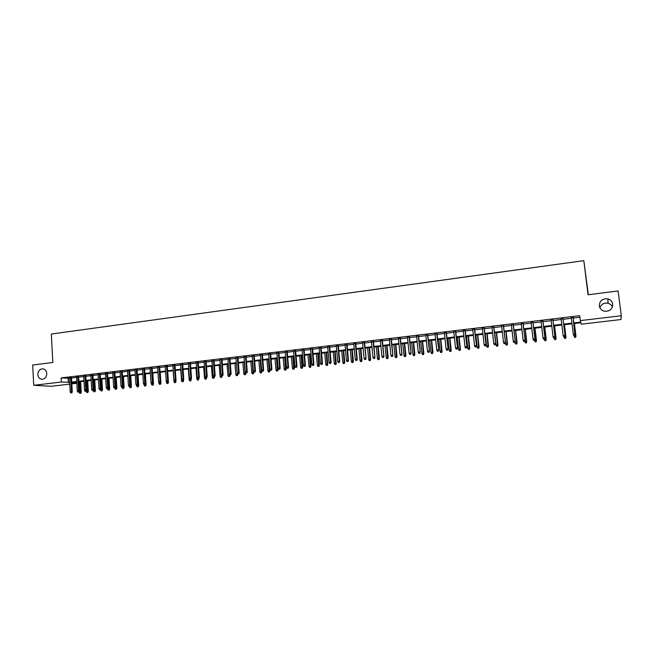 <?xml version="1.0" encoding="UTF-8"?>
<svg xmlns="http://www.w3.org/2000/svg" width="654" height="654" viewBox="0 0 654 654"><rect width="100%" height="100%" fill="white"/><g stroke="black" fill="none" stroke-linecap="round" stroke-linejoin="round"><path stroke-width="0.98" d="M46.777 373.483C46.598 377.015 44.995 378.944 41.979 379.279C39.542 378.968 38.153 377.407 37.809 374.587C38.006 371.039 39.616 369.118 42.649 368.799C45.061 369.126 46.442 370.687 46.777 373.483M612.741 304.2C612.479 309.252 609.683 311.59 604.345 311.214C601.484 310.405 599.808 308.614 599.309 305.843C599.604 300.701 602.473 298.379 607.901 298.886C610.648 299.736 612.258 301.502 612.741 304.2M599.89 307.772C601.279 304.135 603.994 302.63 608.032 303.268C610.149 303.881 611.596 305.173 612.381 307.135M588.338 294.733L583.818 260.652L51.314 334.039L52.827 362.471L32.7 365.014L33.722 385.304L61.37 382.034L69.626 382.328M583.818 260.652L588.052 294.774L618.12 290.973L621.3 315.759L620.932 319.536L581.357 324.18L580.899 322.765L573.926 323.591M76.861 383.277L71.826 383.865M69.725 384.111L51.2 386.285L33.722 385.304M71.474 377.554L69.381 377.808M78.594 376.704L76.502 376.957M85.764 375.846L83.671 376.099M92.966 374.987L90.881 375.233M100.217 374.121L98.125 374.366M107.501 373.246L105.417 373.499M114.826 372.371L112.741 372.617M122.2 371.488L120.115 371.734M129.615 370.605L127.53 370.851M137.062 369.706L134.986 369.96M144.559 368.815L142.482 369.06M152.104 367.908L150.028 368.161M159.682 367L157.614 367.254M167.31 366.093L165.241 366.338M174.986 365.169L172.918 365.423M182.703 364.253L180.635 364.499M190.461 363.322L188.401 363.567M198.268 362.39L196.208 362.635M206.124 361.449L204.064 361.695M214.022 360.501L211.961 360.746M221.968 359.553L219.916 359.798M229.955 358.596L227.911 358.842M237.999 357.632L235.947 357.877M246.084 356.667L244.04 356.912M254.226 355.694L252.182 355.94M262.409 354.713L260.366 354.959M270.642 353.732L268.606 353.969M278.923 352.735L276.895 352.98M287.261 351.738L285.234 351.983M295.641 350.74L293.621 350.977M304.077 349.726L302.058 349.972M312.563 348.713L310.544 348.95M321.106 347.691L319.087 347.928M329.698 346.661L327.687 346.906M338.339 345.631L336.336 345.868M347.037 344.584L345.034 344.83M355.792 343.538L353.789 343.783M364.597 342.483L362.602 342.729M373.459 341.429L371.464 341.666M382.369 340.358L380.383 340.595M391.345 339.287L389.359 339.524M400.371 338.208L398.392 338.445M409.461 337.121L407.483 337.358M418.601 336.025L416.631 336.262M427.806 334.922L425.836 335.159M437.06 333.818L435.106 334.055M446.38 332.706L444.426 332.935M455.756 331.578L453.811 331.815M465.198 330.45L463.253 330.687M474.698 329.314L472.76 329.542M484.262 328.169L482.325 328.398M493.884 327.016L491.955 327.253M503.572 325.864L501.651 326.093M513.325 324.695L511.403 324.924M523.135 323.517L521.222 323.746M533.018 322.34L531.105 322.569M542.959 321.147L541.062 321.376M552.965 319.953L551.077 320.174M563.045 318.743L561.157 318.972M573.844 322.904L580.687 322.095L579.616 315.71L61.149 377.922L69.406 378.265M71.499 378.02L76.526 377.415M78.627 377.17L83.696 376.557M85.788 376.312L90.906 375.698M92.999 375.453L98.149 374.832M100.242 374.587L105.441 373.965M107.526 373.712L112.774 373.091M114.859 372.837L120.148 372.208M122.224 371.954L127.563 371.317M129.639 371.071L135.018 370.426M137.095 370.18L142.515 369.535M144.591 369.289L150.06 368.635M152.137 368.382L157.647 367.728M159.715 367.483L165.274 366.812M167.342 366.567L172.95 365.897M175.019 365.651L180.667 364.973M182.736 364.728L188.434 364.049M190.494 363.804L196.241 363.117M198.301 362.872L204.097 362.177M206.157 361.932L212.002 361.237M214.054 360.983L219.948 360.28M222 360.035L227.944 359.332M229.995 359.087L235.988 358.367M238.04 358.122L244.081 357.403M246.125 357.158L252.223 356.43M254.259 356.185L260.406 355.449M262.45 355.204L268.647 354.468M270.682 354.223L276.936 353.479M278.964 353.234L285.275 352.481M287.302 352.236L293.662 351.476M295.682 351.239L302.099 350.47M304.118 350.225L310.593 349.457M312.612 349.211L319.136 348.435M321.147 348.198L327.728 347.405M329.739 347.168L336.377 346.375M338.388 346.138L345.083 345.337M347.086 345.099L353.839 344.29M355.833 344.053L362.651 343.236M364.646 342.998L371.513 342.181M373.508 341.936L380.432 341.11M382.418 340.873L389.408 340.039M391.394 339.802L398.441 338.96M400.42 338.723L407.532 337.873M409.51 337.636L416.688 336.777M418.65 336.548L425.893 335.682M427.855 335.445L435.155 334.578M437.117 334.341L444.483 333.458M446.437 333.229L453.868 332.338M455.813 332.109L463.31 331.21M465.256 330.981L472.817 330.074M474.755 329.845L482.382 328.929M484.32 328.7L492.012 327.785M493.942 327.548L501.708 326.624M503.629 326.395L511.469 325.455M513.382 325.226L521.287 324.286M523.2 324.057L531.171 323.101M533.075 322.88L541.12 321.915M543.024 321.686L551.142 320.722M553.031 320.493L561.222 319.512M563.11 319.291L571.375 318.302M573.256 318.081L579.804 317.296M573.19 317.533L571.31 317.754M61.149 377.922L61.37 382.034M580.212 320.623L621.3 315.759M71.727 382.083L76.755 381.486M78.856 381.241L83.933 380.644M86.026 380.391L91.143 379.794M93.236 379.541L98.394 378.936M100.487 378.691L105.686 378.077M107.779 377.832L113.028 377.211M115.112 376.966L120.401 376.344M122.486 376.099L127.816 375.47M129.901 375.224L135.28 374.587M137.365 374.341L142.785 373.704M144.861 373.459L150.33 372.813M152.407 372.567L157.925 371.922M160.001 371.676L165.56 371.022M167.628 370.777L173.236 370.115M175.313 369.87L180.962 369.208M183.03 368.962L188.736 368.292M190.796 368.047L196.552 367.368M198.612 367.123L204.408 366.444M206.468 366.199L212.313 365.512M214.373 365.267L220.267 364.572M222.327 364.327L228.271 363.632M230.322 363.387L236.323 362.684M238.367 362.439L244.416 361.727M246.46 361.482L252.567 360.763M254.602 360.526L260.758 359.798M262.794 359.561L268.998 358.825M271.034 358.588L277.296 357.852M279.332 357.615L285.635 356.871M287.67 356.626L294.03 355.882M296.058 355.637L302.475 354.885M304.502 354.648L310.977 353.879M312.996 353.642L319.528 352.874M321.539 352.637L328.128 351.86M330.139 351.623L336.785 350.838M338.788 350.601L345.492 349.816M347.495 349.579L354.255 348.778M356.25 348.549L363.068 347.74M365.063 347.511L371.938 346.694M373.933 346.465L380.873 345.647M382.86 345.41L389.858 344.584M391.836 344.356L398.891 343.522M400.877 343.285L407.99 342.451M409.968 342.214L417.146 341.372M419.116 341.135L426.359 340.284M428.329 340.055L435.638 339.189M437.591 338.96L444.965 338.093M446.919 337.856L454.358 336.982M456.312 336.753L463.809 335.87M465.754 335.641L473.324 334.75M475.262 334.521L482.897 333.622M484.835 333.393L492.536 332.485M494.465 332.257L502.239 331.341M504.16 331.112L512 330.188M513.921 329.968L521.835 329.036M523.748 328.807L531.727 327.867M533.631 327.638L541.684 326.689M543.588 326.469L551.706 325.512M553.603 325.283L561.802 324.319M563.691 324.098L571.964 323.125M71.76 382.704L76.845 383.04M572.046 323.812L563.773 324.785M561.884 325.005L553.685 325.97M551.788 326.191L543.662 327.147M541.765 327.368L533.713 328.316M531.8 328.545L523.821 329.485M521.908 329.706L513.995 330.638M512.082 330.859L504.242 331.782M502.313 332.011L494.538 332.927M492.609 333.156L484.908 334.055M482.971 334.284L475.335 335.183M473.398 335.412L465.828 336.303M463.882 336.532L456.378 337.415M454.432 337.644L446.993 338.519M445.039 338.747L437.665 339.614M435.703 339.843L428.395 340.709M426.424 340.938L419.181 341.789M417.211 342.026L410.033 342.868M408.055 343.097L400.935 343.939M398.956 344.168L391.901 345.001M389.915 345.23L382.917 346.056M380.93 346.293L373.998 347.102M372.003 347.339L365.128 348.149M363.133 348.386L356.316 349.187M354.313 349.424L347.552 350.217M345.549 350.454L338.846 351.239M336.843 351.476L330.196 352.261M328.185 352.498L321.596 353.266M319.577 353.503L313.053 354.272M311.034 354.509L304.56 355.277M302.532 355.514L296.115 356.267M294.087 356.504L287.719 357.256M285.692 357.493L279.381 358.237M277.345 358.474L271.091 359.209M269.056 359.447L262.851 360.182M260.807 360.419L254.651 361.147M252.616 361.384L246.509 362.103M244.465 362.341L238.416 363.052M236.372 363.297L230.371 364M228.32 364.237L222.368 364.94M220.316 365.185L214.422 365.872M212.362 366.117L206.517 366.804M204.457 367.049L198.653 367.728M196.592 367.973L190.837 368.652M188.777 368.889L183.071 369.567M181.003 369.804L175.354 370.475M173.277 370.712L167.669 371.374M165.601 371.619L160.042 372.273M157.966 372.518L152.447 373.164M150.371 373.409L144.902 374.055M142.825 374.301L137.397 374.938M135.321 375.183L129.942 375.813M127.857 376.058L122.519 376.688M120.434 376.933L115.145 377.554M113.06 377.799L107.812 378.413M105.727 378.658L100.52 379.271M98.427 379.516L93.269 380.129M91.176 380.375L86.058 380.971M83.965 381.225L78.889 381.822M76.788 382.067L71.76 382.655M68.09 378.421L68.31 382.484M573.95 335.796L574.972 335.682L573.95 335.796L573.337 334.464L571.277 317.492M573.918 335.715L573.337 334.464L575.242 334.407L573.157 317.272M574.94 335.6L573.108 317.272M574.972 335.682L575.242 334.407M574.694 337.431L575.7 337.317L574.694 337.431L574.098 336.123L575.961 336.066L574.433 323.526M575.659 337.235L574.392 323.534M574.662 337.35L574.057 335.788M575.961 336.066L575.7 337.317M564.754 336.761L563.74 336.875L564.794 336.843L564.982 335.412L563.159 335.625L561.124 318.711M562.947 318.49L565.072 335.567L563.012 318.482M564.794 336.843L565.072 335.567M563.159 335.625L563.74 336.875M554.633 337.905L553.627 338.02L554.69 337.987L554.862 336.573L553.047 336.777L551.044 319.912M552.851 319.7L554.968 336.72L552.941 319.692M554.69 337.987L554.968 336.72M553.047 336.777L553.627 338.02M544.578 339.05L543.58 339.164L544.651 339.132L544.807 337.717L543 337.922L541.03 321.114M542.828 320.901L544.929 337.865L542.926 320.885M544.651 339.132L544.929 337.865M543 337.922L543.58 339.164M534.596 340.186L533.599 340.301L534.67 340.26L534.817 338.854L533.026 339.058L531.081 322.308M532.863 322.095L534.956 339.001L532.985 322.079M534.67 340.26L534.956 339.001M533.026 339.058L533.599 340.301M564.68 338.478L565.718 338.445L564.68 338.478L564.116 337.251L565.988 337.194L564.484 324.695M565.677 338.371L564.418 324.703M565.988 337.194L565.718 338.445M554.764 339.606L555.81 339.565L554.764 339.606L554.2 338.38L556.08 338.322L554.592 325.864M555.753 339.491L554.518 325.872M556.08 338.322L555.81 339.565M544.913 340.718L545.959 340.685L544.913 340.718L544.349 339.5L546.237 339.434L544.774 327.016M545.902 340.603L544.676 327.025M546.237 339.434L545.959 340.685M535.127 341.821L536.182 341.789L535.127 341.821L534.563 340.611L536.46 340.546L535.013 328.169M536.108 341.715L534.898 328.177M536.46 340.546L536.182 341.789M524.671 341.314L523.691 341.429L524.761 341.388L524.892 339.99L523.11 340.194L521.197 323.493M522.971 323.28L525.048 340.129L523.11 323.264M524.761 341.388L525.048 340.129M523.11 340.194L523.691 341.429M525.407 342.925L526.462 342.884L525.407 342.925L524.843 341.715L526.74 341.65L525.317 329.305M526.372 342.81L525.187 329.322M524.843 341.715L524.794 341.257M526.74 341.65L526.462 342.884M514.821 342.434L513.84 342.549L514.919 342.508L515.033 341.11L513.267 341.314L511.379 324.662M513.137 324.458L515.205 341.249L513.292 324.433M514.919 342.508L515.205 341.249M513.267 341.314L513.84 342.549M515.744 344.012L516.799 343.979L515.744 344.012L515.18 342.81L517.085 342.745L515.679 330.442M516.709 343.906L515.532 330.458M515.18 342.81L515.074 341.829M517.085 342.745L516.799 343.979M505.027 343.546L504.054 343.661L505.133 343.62L505.24 342.23L503.482 342.434L501.618 325.831M503.376 325.627L505.428 342.369L503.547 325.602M505.133 343.62L505.428 342.369M503.482 342.434L504.054 343.661M506.147 345.099L507.202 345.067L506.147 345.099L505.583 343.898L507.488 343.832L506.106 331.562M507.103 344.993L505.943 331.586M505.583 343.898L505.419 342.41M507.488 343.832L507.202 345.067M495.307 344.65L494.334 344.764L495.421 344.723L495.511 343.342L493.762 343.538L491.931 326.992M493.672 326.787L495.716 343.473L493.86 326.763M495.421 344.723L495.716 343.473M493.762 343.538L494.334 344.764M496.607 346.179L497.669 346.138L496.607 346.179L496.051 344.985L497.956 344.911L496.599 332.682M497.563 346.072L496.411 332.706M496.051 344.985L494.702 332.902M497.956 344.911L497.669 346.138M485.644 345.753L484.679 345.86L485.767 345.819L485.84 344.445L484.107 344.642L482.3 328.144M484.025 327.94L486.061 344.576L484.23 327.916M485.767 345.819L486.061 344.576M484.107 344.642L484.679 345.86M487.132 347.249L488.195 347.209L487.132 347.249L486.576 346.056L488.489 345.991L487.14 333.793M488.08 347.143L486.944 333.818M486.576 346.056L485.252 334.022M488.489 345.991L488.195 347.209M476.038 346.841L475.082 346.947L476.177 346.914L476.235 345.541L474.518 345.737L472.736 329.289M474.452 329.085L476.48 345.664L474.673 329.06M476.177 346.914L476.48 345.664M474.518 345.737L475.082 346.947M477.714 348.312L478.785 348.28L477.714 348.312L477.158 347.127L479.08 347.053L477.755 334.897M478.654 348.206L477.543 334.922M477.158 347.127L475.85 335.126M479.08 347.053L478.785 348.28M466.506 347.928L465.55 348.034L466.645 347.993L466.694 346.628L464.986 346.824L463.228 330.433M464.937 330.229L466.948 346.751L465.174 330.196M466.645 347.993L466.948 346.751M464.986 346.824L465.55 348.034M468.362 349.375L469.425 349.334L468.362 349.375L467.798 348.19L469.727 348.116L468.419 336.001M469.294 349.269L468.19 336.025M467.798 348.19L466.515 336.221M469.727 348.116L469.425 349.334M457.023 348.999L456.083 349.105L457.179 349.072L457.211 347.707L455.511 347.903L453.786 331.562M455.478 331.357L457.489 347.83L455.732 331.325M457.179 349.072L457.489 347.83M455.511 347.903L456.083 349.105M459.059 350.43L460.13 350.389L459.059 350.43L458.503 349.244L460.432 349.171L459.149 337.088M459.991 350.323L458.904 337.121M458.503 349.244L457.236 337.317M460.432 349.171L460.13 350.389M447.614 350.07L446.674 350.176L447.769 350.135L447.794 348.786L446.102 348.974L444.401 332.682M446.085 332.485L448.08 348.909L446.355 332.453M447.769 350.135L448.08 348.909M446.102 348.974L446.674 350.176M449.821 351.468L450.892 351.427L449.821 351.468L449.265 350.291L451.203 350.217L449.927 338.175M450.745 351.37L449.674 338.2M449.265 350.291L448.015 338.396M451.203 350.217L450.892 351.427M438.254 351.133L437.322 351.239L438.425 351.198L438.433 349.849L436.758 350.045L435.074 333.802M436.749 333.597L438.736 349.972L437.036 333.565M438.425 351.198L438.736 349.972M436.758 350.045L437.322 351.239M440.641 352.506L441.72 352.465L440.641 352.506L440.085 351.337L442.022 351.263L440.771 339.246M441.556 352.408L440.502 339.279M440.085 351.337L438.85 339.475M442.022 351.263L441.72 352.465M428.959 352.195L428.035 352.293L429.138 352.253L429.138 350.912L427.471 351.1L425.811 334.913M427.479 334.709L429.449 351.026L427.773 334.676M429.138 352.253L429.449 351.026M427.471 351.1L428.035 352.293M431.517 353.544L432.596 353.495L431.517 353.544L430.961 352.367L432.907 352.293L431.673 340.317M432.425 353.438L431.387 340.358M430.961 352.367L429.752 340.546M432.907 352.293L432.596 353.495M419.721 353.242L418.797 353.348L419.909 353.307L419.893 351.966L418.233 352.154L416.606 336.009M418.258 335.813L420.228 352.081L418.576 335.78M419.909 353.307L420.228 352.081M418.233 352.154L418.797 353.348M422.451 354.566L423.53 354.525L422.451 354.566L421.895 353.397L423.841 353.323L422.631 341.388M423.351 354.46L422.321 341.421M421.895 353.397L420.702 341.609M423.841 353.323L423.53 354.525M410.54 354.288L409.625 354.386L410.737 354.345L410.712 353.013L409.069 353.201L407.458 337.104M409.102 336.908L411.055 353.127L409.437 336.867M410.737 354.345L411.055 353.127M409.069 353.201L409.625 354.386M413.434 355.588L414.522 355.539L413.434 355.588L412.887 354.419L414.84 354.345L413.639 342.443M414.334 355.482L413.32 342.475M412.887 354.419L411.709 342.671M414.84 354.345L414.522 355.539M401.425 355.318L400.51 355.424L401.621 355.384L401.589 354.059L399.954 354.239L398.368 338.192M400.003 338.004L401.948 354.166L400.346 337.963M401.621 355.384L401.948 354.166M399.954 354.239L400.51 355.424M404.483 356.602L405.57 356.553L404.483 356.602L403.935 355.441L405.889 355.359L404.712 343.489M405.374 356.495L404.376 343.53M403.935 355.441L402.774 343.718M405.889 355.359L405.57 356.553M392.359 356.348L391.46 356.455L392.572 356.414L392.523 355.089L390.896 355.277L389.334 339.279M390.961 339.083L392.899 355.196L391.321 339.042M392.572 356.414L392.899 355.196M390.896 355.277L391.46 356.455M395.58 357.607L396.676 357.558L395.58 357.607L395.032 356.446L396.994 356.373L395.834 344.535M396.471 357.501L395.482 344.576M395.032 356.446L393.888 344.764M396.994 356.373L396.676 357.558M383.35 357.378L382.459 357.476L383.571 357.436L383.514 356.119L381.895 356.299L380.358 340.35M381.969 340.162L383.898 356.226L382.345 340.113M383.571 357.436L383.898 356.226M381.895 356.299L382.459 357.476M386.735 358.605L387.83 358.564L386.735 358.605L386.187 357.452L388.149 357.37L387.005 345.574M387.618 358.506L386.645 345.614M386.187 357.452L385.059 345.803M388.149 357.37L387.83 358.564M374.407 358.392L373.508 358.49L374.628 358.449L374.554 357.141L372.952 357.321L371.439 341.421M373.042 341.224L374.963 357.248L373.434 341.184M374.628 358.449L374.963 357.248M372.952 357.321L373.508 358.49M377.947 359.602L379.042 359.553L377.947 359.602L377.399 358.449L379.369 358.367L378.241 346.604M378.821 359.496L377.865 346.653M377.399 358.449L376.287 346.833M379.369 358.367L379.042 359.553M365.512 359.406L364.621 359.504L365.741 359.455L365.66 358.155L364.065 358.335L362.578 342.483M364.172 342.287L366.077 358.253L364.572 342.238M365.741 359.455L366.077 358.253M364.065 358.335L364.621 359.504M369.208 360.583L370.303 360.542L369.208 360.583L368.66 359.438L370.638 359.365L369.526 347.634M370.082 360.485L369.134 347.675M368.66 359.438L367.573 347.863M370.638 359.365L370.303 360.542M356.667 360.411L355.792 360.509L356.912 360.46L356.814 359.16L355.228 359.348L353.765 343.538M355.351 343.35L356.814 359.16L357.248 359.267L355.768 343.293M356.912 360.46L357.248 359.267M355.228 359.348L355.792 360.509M360.526 361.572L361.621 361.523L360.526 361.572L359.978 360.428L361.956 360.346L360.861 348.647M361.392 361.474L360.46 348.696M359.978 360.428L358.907 348.884M361.956 360.346L361.621 361.523M347.887 361.409L347.012 361.507L348.132 361.458L348.026 360.166L346.457 360.346L345.01 344.584M346.587 344.396L348.026 360.166L348.476 360.264L347.012 344.347M348.132 361.458L348.476 360.264M346.457 360.346L347.012 361.507M351.901 362.545L352.997 362.496L351.901 362.545L351.353 361.409L353.332 361.327L352.253 349.661M352.759 362.447L351.836 349.71M351.353 361.409L350.291 349.89M353.332 361.327L352.997 362.496M339.156 362.398L338.29 362.496L339.41 362.447L339.295 361.163L337.734 361.343L336.311 345.623M337.873 345.443L339.295 361.163L339.753 361.261L338.314 345.386M339.41 362.447L339.753 361.261M337.734 361.343L338.29 362.496M330.483 363.387L329.616 363.485L330.744 363.436L330.613 362.152L329.06 362.332L327.662 346.661M329.215 346.473L330.613 362.152L331.087 362.251L329.673 346.424M330.744 363.436L331.087 362.251M329.06 362.332L329.616 363.485M321.858 364.368L321 364.458L322.128 364.417L321.989 363.133L320.444 363.313L319.07 347.691M320.615 347.503L321.989 363.133L322.479 363.232L321.081 347.446M322.128 364.417L322.479 363.232M320.444 363.313L321 364.458M343.317 363.518L344.421 363.469L343.317 363.518L342.77 362.381L344.756 362.3L343.693 350.667M344.176 363.42L343.268 350.724M342.77 362.381L341.731 350.904M344.756 362.3L344.421 363.469M334.791 364.482L335.894 364.433L334.791 364.482L334.251 363.346L336.23 363.264L335.191 351.672M335.641 364.384L334.75 351.721M334.251 363.346L333.221 351.901M336.23 363.264L335.894 364.433M326.313 365.439L327.425 365.39L326.313 365.439L325.774 364.311L327.76 364.229L326.73 352.661M327.163 365.341L326.281 352.719M325.774 364.311L324.76 352.898M327.76 364.229L327.425 365.39M313.291 365.341L312.432 365.439L313.568 365.39L313.421 364.114L311.876 364.294L310.527 348.713M312.056 348.533L313.421 364.114L313.92 364.204L312.547 348.468M313.568 365.39L313.92 364.204M311.876 364.294L312.432 365.439M317.893 366.387L318.997 366.346L317.893 366.387L317.353 365.267L319.34 365.185L318.326 353.651M318.735 366.297L317.86 353.708M317.353 365.267L316.356 353.888M319.34 365.185L318.997 366.346M304.772 366.305L303.922 366.404L305.058 366.354L304.895 365.087L303.366 365.259L302.034 349.726M303.562 349.547L304.895 365.087L305.41 365.177L304.061 349.489M305.058 366.354L305.41 365.177M303.366 365.259L303.922 366.404M309.522 367.335L310.625 367.286L309.522 367.335L308.974 366.215L310.969 366.134L309.971 354.64M310.356 367.246L309.497 354.689M308.974 366.215L307.993 354.869M310.969 366.134L310.625 367.286M296.303 367.27L295.461 367.368L296.597 367.319L296.425 366.052L294.905 366.224L293.597 350.74M295.109 350.56L296.425 366.052L296.949 366.142L295.624 350.495M296.597 367.319L296.949 366.142M294.905 366.224L295.461 367.368M301.2 368.276L302.303 368.227L301.2 368.276L300.652 367.164L302.655 367.074L301.674 355.613M302.025 368.186L301.175 355.67M300.652 367.164L299.687 355.85M302.655 367.074L302.303 368.227M287.891 368.227L287.049 368.316L288.185 368.267L288.013 367.017L286.501 367.188L285.209 351.746M286.714 351.566L288.013 367.017L288.545 367.098L287.237 351.5M288.185 368.267L288.545 367.098M286.501 367.188L287.049 368.316M292.918 369.216L294.03 369.167L292.918 369.216L292.379 368.104L294.382 368.014L293.417 356.585M293.744 369.118L292.91 356.643M292.379 368.104L291.431 356.814M294.382 368.014L294.03 369.167M279.528 369.175L278.694 369.273L279.83 369.224L279.642 367.965L278.146 368.137L276.871 352.743M278.367 352.563L279.642 367.965L280.19 368.055L278.906 352.498M279.83 369.224L280.19 368.055M278.146 368.137L278.694 369.273M284.694 370.148L285.814 370.099L284.694 370.148L284.155 369.036L286.166 368.946L285.209 357.55M285.52 370.05L284.694 357.607M284.155 369.036L283.223 357.787M286.166 368.946L285.814 370.099M271.214 370.123L270.388 370.213L271.524 370.164L271.328 368.921L269.832 369.085L268.59 353.732M270.077 353.552L271.328 368.921L271.884 368.995L270.625 353.487M271.524 370.164L271.884 368.995M269.832 369.085L270.388 370.213M276.519 371.071L277.639 371.022L276.519 371.071L275.98 369.96L277.991 369.87L277.051 358.506M277.337 370.973L276.528 358.572M275.98 369.96L275.056 358.744M277.991 369.87L277.639 371.022M262.949 371.063L262.131 371.153L263.268 371.104L263.063 369.862L261.575 370.033L260.349 354.721M261.829 354.542L263.063 369.862L263.636 369.935L262.385 354.476M263.268 371.104L263.636 369.935M261.575 370.033L262.131 371.153M268.393 371.987L269.513 371.938L268.393 371.987L267.854 370.883L269.865 370.793L268.941 359.463M269.203 371.897L268.402 359.528M267.854 370.883L266.946 359.7M269.865 370.793L269.513 371.938M254.741 371.995L253.916 372.085L255.06 372.036L254.847 370.802L253.368 370.965L252.166 355.702M253.629 355.523L254.847 370.802L255.428 370.875L254.202 355.457M255.06 372.036L255.428 370.875M253.368 370.965L253.916 372.085M260.308 372.903L261.428 372.854L260.308 372.903L259.777 371.799L261.788 371.709L261.665 370.213M261.118 372.813L260.333 360.477M259.777 371.799L258.886 360.648M261.788 371.709L261.428 372.854M246.574 372.919L245.757 373.017L246.901 372.96L246.681 371.734L245.209 371.897L244.024 356.675M245.487 356.504L246.681 371.734L247.269 371.807L246.067 356.43M246.901 372.96L247.269 371.807M245.209 371.897L245.757 373.017M252.281 373.81L253.4 373.761L252.281 373.81L251.741 372.715L253.76 372.625L253.678 371.595M253.082 373.72L252.305 361.417M251.741 372.715L250.866 361.588M253.76 372.625L253.4 373.761M238.457 373.843L237.647 373.933L238.792 373.884L238.555 372.657L237.1 372.821L235.931 357.648M237.386 357.468L238.555 372.657L239.168 372.731L237.982 357.403M238.792 373.884L239.168 372.731M237.1 372.821L237.647 373.933M244.294 374.717L245.413 374.66L244.294 374.717L243.754 373.622L245.773 373.532L245.732 372.96M245.087 374.628L244.326 362.357M243.754 373.622L242.896 362.529M245.773 373.532L245.413 374.66M230.388 374.758L229.587 374.848L230.731 374.799L230.486 373.573L229.039 373.745L227.886 358.605M229.333 358.433L230.486 373.573L231.107 373.647L229.938 358.359M230.731 374.799L231.107 373.647M229.039 373.745L229.587 374.848M236.356 375.609L237.476 375.559L236.356 375.609L235.816 374.521L237.843 374.431L237.803 373.957M237.149 375.519L237.132 372.878M235.816 374.521L234.966 363.461M237.843 374.431L237.476 375.559M222.368 375.674L221.567 375.764L222.72 375.707L222.466 374.489L221.027 374.652L219.899 359.561M221.33 359.389L222.466 374.489L223.096 374.562L221.951 359.316M222.72 375.707L223.096 374.562M221.027 374.652L221.567 375.764M228.459 376.508L229.587 376.451L228.459 376.508L227.927 375.421L229.955 375.322L229.922 374.889M229.252 376.418L229.268 374.194M227.927 375.421L227.093 364.384M229.955 375.322L229.587 376.451M214.398 376.581L213.605 376.671L214.757 376.614L214.487 375.404L213.057 375.568L211.945 360.517M213.376 360.346L214.487 375.404L215.133 375.47L214.005 360.272M214.757 376.614L215.133 375.47M213.057 375.568L213.605 376.671M220.611 377.391L221.739 377.342L220.611 377.391L220.079 376.312L222.107 376.214L222.074 375.78M221.395 377.301L221.444 375.502M220.079 376.312L219.262 365.308M222.107 376.214L221.739 377.342M206.476 377.481L205.683 377.571L206.836 377.513L206.566 376.303L205.143 376.467L204.048 361.466M205.462 361.294L206.566 376.303L207.212 376.369L206.108 361.212M206.836 377.513L207.212 376.369M205.143 376.467L205.683 377.571M212.812 378.274L213.94 378.225L212.812 378.274L212.28 377.195L214.308 377.096L214.275 376.671M213.588 378.184L213.654 376.671M212.28 377.195L211.471 366.224M214.308 377.096L213.94 378.225M198.595 378.372L197.81 378.462L198.963 378.413L198.677 377.203L197.263 377.366L196.192 362.406M197.598 362.234L198.677 377.203L199.339 377.268L198.252 362.152M198.963 378.413L199.339 377.268M197.263 377.366L197.81 378.462M205.054 379.148L206.182 379.099L205.054 379.148L204.522 378.077L206.558 377.979L206.525 377.546M205.83 379.067L205.896 377.587M204.522 378.077L203.729 367.131M206.558 377.979L206.182 379.099M190.764 379.263L189.979 379.353L191.132 379.295L190.845 378.102L189.439 378.257L188.385 363.338M189.783 363.166L190.845 378.102L191.516 378.159L190.445 363.093M191.132 379.295L191.516 378.159M189.439 378.257L189.979 379.353M197.345 380.023L198.473 379.966L197.345 380.023L196.813 378.952L198.849 378.854L198.816 378.429M198.113 379.933L198.178 378.494M196.813 378.952L196.028 368.038M198.849 378.854L198.473 379.966M182.973 380.146L182.196 380.236L183.357 380.178L183.055 378.985L181.657 379.148L180.618 364.27M182.016 364.098L183.055 378.985L183.741 379.05L182.687 364.016M183.357 380.178L183.741 379.05M181.657 379.148L182.196 380.236M189.676 380.89L190.805 380.832L189.676 380.89L189.145 379.819L191.181 379.721L191.148 379.255M190.437 380.808L190.502 379.369M189.145 379.819L188.377 368.938M191.181 379.721L190.805 380.832M175.231 381.029L174.463 381.118L175.615 381.061L175.313 379.868L173.923 380.031L172.901 365.194M174.283 365.022L175.313 379.868L176 379.933L174.97 364.94M175.615 381.061L176 379.933M173.923 380.031L174.463 381.118M182.049 381.756L183.185 381.699L182.049 381.756L181.526 380.685L183.561 380.587L183.504 379.745M182.809 381.666L182.875 380.236M181.526 380.685L180.766 369.837M183.561 380.587L183.185 381.699M167.538 381.903L166.77 381.993L167.923 381.936L167.612 380.751L166.23 380.906L165.225 366.109M166.607 365.946L167.612 380.751L168.315 380.808L167.301 365.864M167.923 381.936L168.315 380.808M166.23 380.906L166.77 381.993M174.471 382.606L175.607 382.557L174.471 382.606L173.939 381.544L175.983 381.446L175.901 380.236M175.231 382.525L175.28 381.102M173.939 381.544L173.196 370.728M175.983 381.446L175.607 382.557M159.887 382.77L159.118 382.86L160.279 382.803L159.952 381.625L158.579 381.781L157.598 367.025M158.971 366.861L159.952 381.625L160.671 381.683L159.674 366.771M160.279 382.803L160.671 381.683M158.579 381.781L159.118 382.86M166.933 383.465L168.07 383.408L166.933 383.465L166.402 382.402L168.446 382.304L167.702 371.374M167.686 383.375L167.743 381.961M166.402 382.402L166.312 381.086M168.446 382.304L168.07 383.408M152.276 383.636L151.515 383.726L152.676 383.669L152.341 382.492L150.976 382.647L150.011 367.932M151.376 367.769L152.341 382.492L153.069 382.549L152.088 367.687M152.676 383.669L153.069 382.549M150.976 382.647L151.515 383.726M159.437 384.307L160.573 384.258L159.437 384.307L158.914 383.252L160.958 383.154L160.222 372.249M160.189 384.225L160.238 382.811M158.914 383.252L158.848 382.312M160.958 383.154L160.573 384.258M144.714 384.495L143.954 384.585L145.114 384.527L144.779 383.358L143.422 383.514L142.474 368.831M143.823 368.676L144.779 383.358L145.515 383.408L144.55 368.586M145.114 384.527L145.515 383.408M143.422 383.514L143.954 384.585M151.99 385.149L153.126 385.1L151.99 385.149L151.458 384.094L153.51 383.996L152.791 373.123M152.725 385.067L152.766 383.424M151.458 384.094L151.426 383.538M153.51 383.996L153.126 385.1M137.193 385.353L136.441 385.435L137.602 385.378L137.258 384.217L135.901 384.364L134.969 369.731M136.318 369.567L137.258 384.217L137.994 384.266L137.054 369.485M137.602 385.378L137.994 384.266M135.901 384.364L136.441 385.435M144.575 385.991L145.711 385.934L144.575 385.991L144.052 384.936L146.095 384.838L145.392 373.998M145.311 385.909L145.327 383.939M146.095 384.838L145.711 385.934M129.713 386.203L128.969 386.285L130.13 386.228L129.77 385.067L128.429 385.222L127.514 370.622M128.854 370.466L129.77 385.067L130.53 385.116L129.598 370.377M130.13 386.228L130.53 385.116M128.429 385.222L128.969 386.285M137.209 386.825L138.346 386.767L137.209 386.825L136.686 385.778L138.73 385.672L138.043 374.856M137.945 386.743L137.929 384.454M138.73 385.672L138.346 386.767M122.273 387.045L121.538 387.135L122.699 387.078L122.339 385.917L120.998 386.064L120.099 371.513M121.431 371.349L122.339 385.917L123.099 385.966L122.184 371.259M122.699 387.078L123.099 385.966M120.998 386.064L121.538 387.135M129.876 387.65L131.021 387.593L129.876 387.65L129.353 386.604L131.405 386.506L130.726 375.723M130.612 387.569L129.999 375.805M131.405 386.506L131.021 387.593M114.883 387.887L114.148 387.969L115.308 387.912L114.941 386.759L113.616 386.906L112.733 372.396M114.058 372.24L114.941 386.759L115.709 386.808L114.818 372.142M115.308 387.912L115.709 386.808M113.616 386.906L114.148 387.969M122.592 388.476L123.737 388.419L122.592 388.476L122.069 387.438L124.121 387.332L123.451 376.573M123.32 388.394L122.715 376.663M124.121 387.332L123.737 388.419M107.534 388.721L106.798 388.803L107.967 388.746L107.583 387.601L106.267 387.748L105.4 373.271M106.716 373.115L107.583 387.601L108.368 387.642L107.485 373.025M107.967 388.746L108.368 387.642M106.267 387.748L106.798 388.803M115.349 389.293L116.486 389.236L115.349 389.293L114.826 388.255L116.878 388.157L116.224 377.423M116.069 389.212L115.48 377.513M116.878 388.157L116.486 389.236M100.225 389.555L99.498 389.637L100.659 389.58L100.275 388.435L98.967 388.582L98.116 374.145M99.424 373.99L100.275 388.435L101.068 388.476L100.201 373.892M100.659 389.58L101.068 388.476M98.967 388.582L99.498 389.637M108.139 390.111L109.283 390.054L108.139 390.111L107.616 389.073L109.676 388.975L109.03 378.274M108.858 390.029L108.278 378.364M109.676 388.975L109.283 390.054M92.958 390.381L92.23 390.463L93.399 390.405L92.958 390.381L93.007 389.261L91.699 389.408L90.865 375.012M92.165 374.856L93.007 389.261L93.8 389.302L92.958 374.767M93.399 390.405L93.8 389.302M91.699 389.408L92.23 390.463M100.978 390.92L102.122 390.863L100.978 390.92L100.454 389.89L102.514 389.784L101.877 379.116M101.689 390.839L101.117 379.206M102.514 389.784L102.122 390.863M85.723 391.198L85.004 391.28L86.173 391.223L85.723 391.198L85.772 390.086L84.48 390.234L83.655 375.878M84.955 375.723L85.772 390.086L86.581 390.127L85.748 375.625M86.173 391.223L86.581 390.127M84.48 390.234L85.004 391.28M93.849 391.73L94.993 391.672L93.849 391.73L93.326 390.7L95.386 390.593L94.765 379.949M94.56 391.648L93.996 380.039M95.386 390.593L94.993 391.672M78.537 392.016L77.826 392.098L78.995 392.04L78.537 392.016L78.586 390.904L77.295 391.051L76.493 376.737M77.777 376.581L78.586 390.904L79.404 390.945L78.586 376.483M78.995 392.04L79.404 390.945M77.295 391.051L77.826 392.098M86.761 392.531L87.906 392.474L86.761 392.531L86.246 391.501L88.306 391.394L87.693 380.783M87.472 392.449L86.917 380.873M88.306 391.394L87.906 392.474M71.392 392.833L70.681 392.915L71.85 392.85L71.392 392.833L71.433 391.721L70.15 391.869L69.365 377.587M70.648 377.432L71.433 391.721L72.259 391.762L71.458 377.333M71.85 392.85L72.259 391.762M70.15 391.869L70.681 392.915M79.714 393.324L80.859 393.267L79.714 393.324L79.199 392.302L81.26 392.196L80.663 381.609M80.417 393.25L79.87 381.699M79.199 392.302L79.159 391.599M81.26 392.196L80.859 393.267M607.901 298.886L608.032 303.268"/></g></svg>

